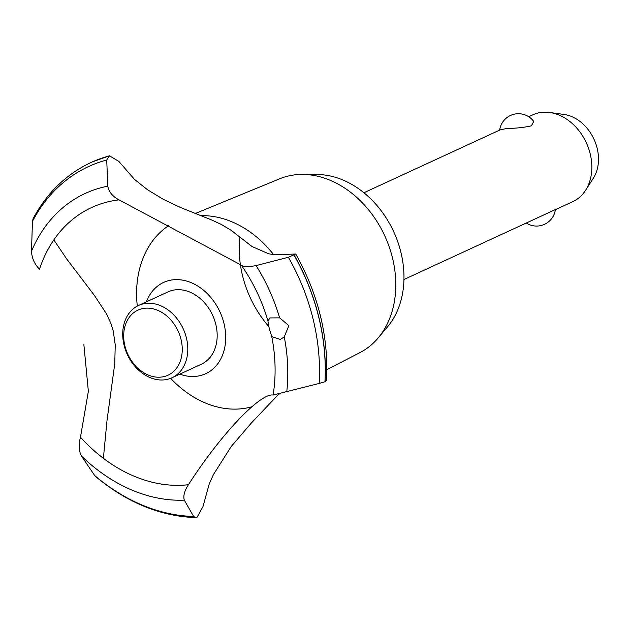 <?xml version="1.0" encoding="UTF-8"?>
<svg xmlns="http://www.w3.org/2000/svg" width="630" height="630" viewBox="0 0 630 630"><rect width="100%" height="100%" fill="white"/><g stroke="black" fill="none" stroke-linecap="round" stroke-linejoin="round"><path stroke-width="0.94" d="M499.661 130.119A18.955 18.955 0 0 1 533.712 121.44L531.405 125.819C524.081 127.488 515.852 128.37 506.725 128.465L500.094 129.914L363.912 192.741M555.376 209.672L572.804 201.632A47.785 36.926 -114.8 0 0 585.593 190.284A47.785 36.926 -114.8 0 0 586.317 142.766A47.785 36.926 -114.8 0 0 549.707 112.487A47.785 36.926 -114.8 0 0 541.611 112.376A47.785 36.926 -114.8 0 0 532.775 114.841L528.696 116.723M403.94 279.523L555.384 209.57A18.955 18.955 0 0 1 526.341 223.059M549.707 112.487L564.039 114.455A39.091 30.208 65.2 0 1 593.988 139.23A39.091 30.208 65.2 0 1 593.397 178.101L585.593 190.284M195.339 213.491L279.57 178.826A95.799 74.025 65.2 0 1 295.092 174.833A95.799 74.025 65.2 0 1 302.715 174.423L317.307 174.526A89.2 68.93 65.2 0 1 393.663 231.643A89.2 68.93 65.2 0 1 387.552 326.805L378.157 337.964A95.799 74.025 65.2 0 1 359.785 352.713L326.907 369.582M268.782 326.498A95.799 74.025 65.2 0 1 239.896 237.061M251.756 406.791A100.351 77.545 65.2 0 1 242.085 408.697A100.351 77.545 65.2 0 1 170.628 378.331M137.301 306.093A100.351 77.545 65.2 0 1 168.927 225.501M200.962 215.673A100.351 77.545 65.2 0 1 273.633 254.654M119.102 199.915C112.715 196.576 108.935 192 107.761 186.181L106.738 160.012L109.486 155.799L118.842 161.398L134.426 179.329L147.452 189.709L163.43 199.395L180.692 207.569L211.908 220.083L221.414 224.5L231.249 230.391L251.953 246.48L268.553 253.764L274.885 254.796L295.746 254.016L288.398 257.268L256.087 265.592C248.874 266.915 244.007 266.86 241.479 265.427M103.375 458.317L106.982 420.753L114.754 363.762L115.243 344.878L113.274 331.12L111.006 323.718L106.659 314.134L94.468 295.502L66.788 259.095L53.841 239.896M108.88 156.019A189.551 146.475 65.2 0 0 90.964 162.524A189.551 146.475 65.2 0 0 89.468 163.225C65.41 174.967 46.612 193.449 33.083 218.673L32.445 221.39L31.5 251.213C31.854 258.245 34.556 264.261 39.603 269.246M196.395 376.291A50.25 38.832 65.2 0 1 179.81 374.141A50.25 38.832 -114.8 0 0 196.395 376.291A50.25 38.832 -114.8 0 0 214.901 302.888A50.25 38.832 -114.8 0 0 146.451 301.825A50.25 38.832 65.2 0 1 172.88 279.83A50.25 38.832 65.2 0 1 223.989 323.489A50.25 38.832 65.2 0 1 196.395 376.291M240.156 264.513L118.991 199.86A148.404 114.676 65.2 0 0 39.509 269.168M83.877 344.673L88.358 391.332L80.475 437.204A148.404 114.676 65.2 0 0 188.433 484.714L188.606 484.462M269.175 328.222L267.939 320.946L269.971 317.93L279.633 317.859L288.863 325.6L284.272 336.869L280.366 339.444L271.758 336.625L269.175 328.222M273.073 395.034L319.166 383.465L324.938 381.764L326.56 380.465C328.695 336.759 318.426 294.604 295.746 254.016M279.192 393.663L251.126 423.273L231.147 446.615L213.436 474.571L209.199 484.021L202.986 506.575L197.048 517.285L195.607 517.624L193.63 516.442L184.299 500.149C183.054 496.015 184.456 490.833 188.504 484.612M188.425 484.722C220.02 435.33 260.19 392.805 273.097 395.034A148.404 114.676 65.2 0 0 271.758 336.625M80.514 437.078C78.506 444.567 78.805 450.867 81.412 455.955L95.012 476.02C126.425 502.346 159.965 516.214 195.607 517.624M138.576 305.455L167.958 291.903A39.824 30.775 65.2 0 1 175.321 289.847A39.824 30.775 65.2 0 1 214.428 319.741A39.824 30.775 65.2 0 1 201.316 364.219L171.943 377.772A39.824 30.775 65.2 0 1 164.58 379.835A39.824 30.775 65.2 0 1 125.472 349.933A39.824 30.775 65.2 0 1 138.576 305.455A39.824 30.775 65.2 0 1 145.947 303.4A39.824 30.775 65.2 0 1 185.047 333.294A39.824 30.775 65.2 0 1 171.943 377.772M144.577 308.275A35.839 27.696 -114.8 0 0 124.905 345.933A35.839 27.696 -114.8 0 0 161.351 377.071A35.839 27.696 -114.8 0 0 181.03 339.412A35.839 27.696 -114.8 0 0 144.577 308.275M302.715 174.423A95.799 74.025 65.2 0 1 384.725 235.762A95.799 74.025 65.2 0 1 378.157 337.964M284.272 336.869A163.879 126.638 65.2 0 1 286.8 391.584M288.398 257.268A186.905 144.428 65.2 0 1 313.134 319.276A186.905 144.428 65.2 0 1 319.166 383.465M256.087 265.592A163.879 126.638 65.2 0 1 279.633 317.859M294.076 255.174A189.551 146.475 65.2 0 1 318.78 317.394A189.551 146.475 65.2 0 1 324.938 381.764M294.171 255.126A189.551 146.475 65.2 0 1 318.875 317.347A189.551 146.475 65.2 0 1 325.033 381.725M241.511 265.458A148.404 114.676 65.2 0 1 267.939 320.946M193.63 516.442A186.905 144.428 65.2 0 1 94.327 475.248M184.299 500.149A163.879 126.638 65.2 0 1 81.412 455.955M31.5 251.213A163.879 126.638 65.2 0 1 107.761 186.181M32.445 221.39A186.905 144.428 65.2 0 1 106.738 160.012M91.011 162.501A189.551 146.475 65.2 0 1 91.059 162.485A189.551 146.475 65.2 0 1 92.539 161.808A189.551 146.475 65.2 0 1 108.966 155.98M219.728 223.65L220.256 223.918M109.486 155.799L92.539 161.808M280.744 393.262L278.35 394.49"/></g></svg>
